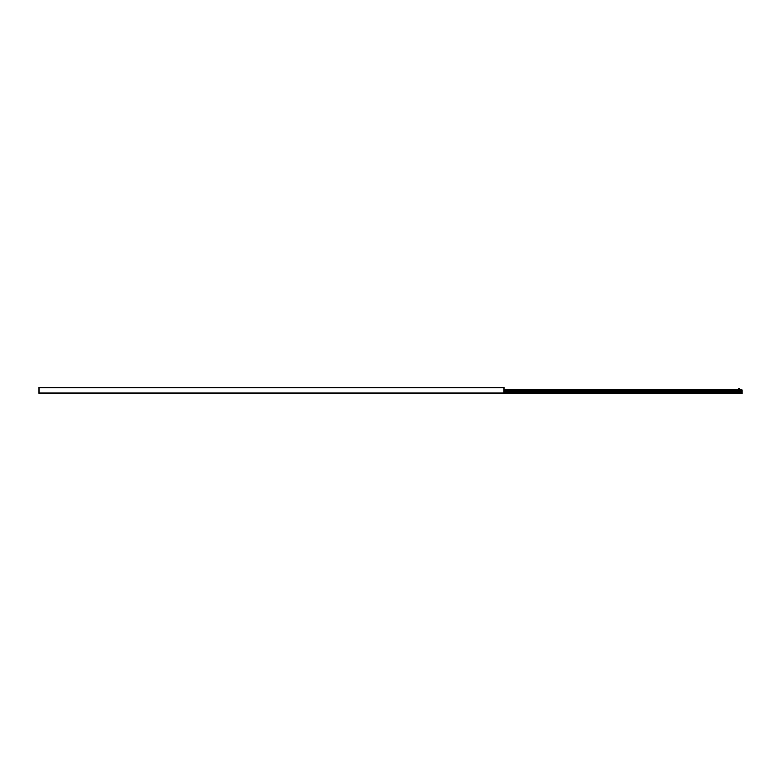 <?xml version="1.0" encoding="UTF-8"?>
<svg xmlns="http://www.w3.org/2000/svg" width="781" height="781" viewBox="0 0 781 781"><rect width="100%" height="100%" fill="white"/><g stroke="black" fill="none" stroke-linecap="round" stroke-linejoin="round"><path stroke-width="1.17" d="M39.05 393.321L503.891 393.321L503.891 387.405L39.05 387.405L39.05 393.321M277.109 393.321L741.95 393.595L741.95 389.797L503.891 389.797M739.841 389.797L739.841 388.899L738.143 388.899L738.143 389.797M39.05 393.038L503.891 393.038M39.05 387.757L503.891 387.757M741.95 389.885L503.891 389.885M741.95 390.022L503.891 390.022M741.95 390.051L503.891 390.051M741.95 391.232L503.891 391.232M741.95 391.349L503.891 391.349M741.95 391.623L503.891 391.623M741.95 391.74L503.891 391.74M741.95 392.921L503.891 392.921L741.95 392.95M741.95 393.546L277.109 393.546M739.812 388.899L739.812 389.797M738.172 389.797L738.172 388.899"/></g></svg>
